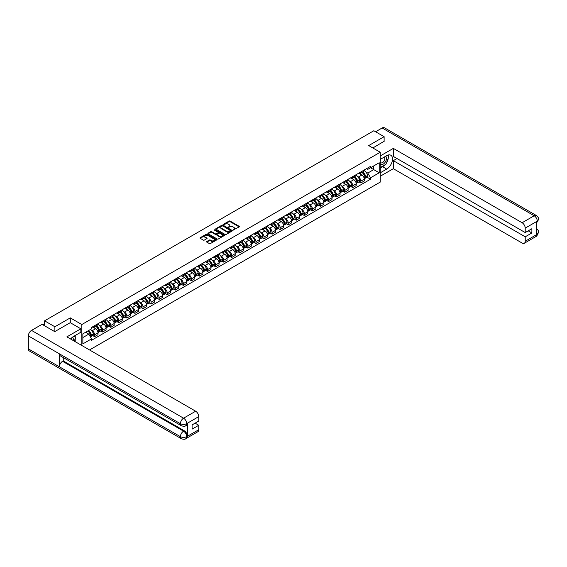 <?xml version="1.0" encoding="UTF-8"?>
<svg xmlns="http://www.w3.org/2000/svg" width="567" height="567" viewBox="0 0 567 567"><rect width="100%" height="100%" fill="white"/><g stroke="black" fill="none" stroke-linecap="round" stroke-linejoin="round"><path stroke-width="0.85" d="M233.122 230.032L239.224 226.92A0.716 0.411 0 0 0 239.224 226.332L230.089 221.059A0.716 0.411 0 0 0 229.068 221.059L223.674 224.171L223.674 224.582L225.085 224.178A2.296 1.325 0 0 1 228.331 224.178L229.096 224.617A2.296 1.325 0 0 1 229.77 225.56A2.296 1.325 0 0 1 229.096 226.495L228.395 227.31L229.805 226.906A2.296 1.325 0 0 1 233.058 226.906L233.817 227.346A2.296 1.325 0 0 1 234.49 228.281A2.296 1.325 0 0 1 233.817 229.224L233.122 229.628M206.785 241.514A0.716 0.411 0 0 0 206.785 242.102L209.351 243.583A0.716 0.411 0 0 0 210.364 243.583L216.353 240.125A0.716 0.411 0 0 0 216.353 239.536L207.217 234.263A0.716 0.411 0 0 0 206.204 234.263L200.208 237.722A0.716 0.411 0 0 0 200.208 238.31L203.305 240.096A0.716 0.411 0 0 0 204.318 240.096L206.884 238.615A0.716 0.411 0 0 0 206.884 238.027L205.353 237.141A1.921 1.106 0 0 1 204.786 236.361A1.921 1.106 0 0 1 205.97 235.333A1.921 1.106 0 0 1 208.068 235.574L214.085 239.047A1.921 1.106 0 0 1 214.645 239.834A1.921 1.106 0 0 1 213.461 240.855A1.921 1.106 0 0 1 211.363 240.614L210.364 240.039A0.716 0.411 0 0 0 209.351 240.039L206.785 241.514L206.785 242.102L209.351 240.635L209.351 240.039M81.825 324.53L70.294 317.874L54.879 326.769L44.587 320.83L373.83 130.743L384.121 136.682L368.713 145.584L380.244 152.239L81.825 324.53L81.825 345.494M225.134 234.469A0.716 0.411 0 0 0 226.148 234.469L232.144 231.01A0.716 0.411 0 0 0 232.144 230.422L223.001 225.149A0.716 0.411 0 0 0 221.988 225.149L215.999 228.607A0.716 0.411 0 0 0 215.999 229.196L225.134 234.469M214.446 230.145L214.957 230.216L214.957 229.614L224.248 234.979A0.716 0.411 0 0 1 224.248 235.567L218.26 239.026A0.716 0.411 0 0 1 217.239 239.026L208.103 233.753L208.103 233.165A0.716 0.411 0 0 0 208.103 233.753M208.103 233.165L210.669 231.683A0.716 0.411 0 0 1 211.682 231.683L215.389 233.824A0.716 0.411 0 0 0 216.403 233.824L218.104 232.839A0.716 0.411 0 0 0 218.104 232.257L214.248 230.025L214.957 229.614M89.536 349.945L380.244 182.099L380.244 152.239M54.879 326.769L54.879 331.546M44.587 320.83L44.587 325.784M384.121 141.466L384.121 136.682M360.846 171.95A3.367 1.942 60 0 1 360.151 173.459L363.567 171.489A3.367 1.942 -120 0 0 364.262 169.98M357.607 176.5L358.472 176.996A3.367 1.942 60 0 1 360.846 181.114L364.262 179.144A3.367 1.942 -120 0 0 361.881 175.026L359.443 173.615M364.262 179.144L364.262 180.965L360.846 182.935L358.996 181.872M360.151 173.459A3.367 1.942 60 0 1 358.493 173.311M360.846 181.114L360.846 182.935M352.78 176.606A3.367 1.942 60 0 1 352.086 178.116L355.495 176.146A3.367 1.942 -120 0 0 356.196 174.636M350.93 186.529L352.78 187.599L356.196 185.629L356.196 183.807A3.367 1.942 -120 0 0 353.815 179.682L351.37 178.272M352.086 178.116A3.367 1.942 60 0 1 350.427 177.967M349.541 181.156L350.399 181.653A3.367 1.942 60 0 1 352.78 185.778L352.78 187.599M344.715 181.263A3.367 1.942 60 0 1 344.013 182.78L347.429 180.802A3.367 1.942 -120 0 0 348.124 179.292M342.865 191.185L344.715 192.256L348.124 190.285L348.124 188.464A3.367 1.942 -120 0 0 345.75 184.339L343.304 182.928M344.013 182.78A3.367 1.942 60 0 1 342.362 182.624M341.476 185.813L342.333 186.309A3.367 1.942 60 0 1 344.715 190.434L344.715 192.256M336.642 185.926A3.367 1.942 60 0 1 335.947 187.436L339.364 185.466A3.367 1.942 -120 0 0 340.058 183.956M334.792 195.842L336.642 196.912L340.058 194.942L340.058 193.12A3.367 1.942 -120 0 0 337.677 189.002L335.239 187.592M335.947 187.436A3.367 1.942 60 0 1 334.289 187.28M333.403 190.477L334.268 190.973A3.367 1.942 60 0 1 336.642 195.091L336.642 196.912M328.577 190.583A3.367 1.942 60 0 1 327.882 192.093L331.291 190.122A3.367 1.942 -120 0 0 331.993 188.613M326.727 200.498L328.577 201.568L331.993 199.598L331.993 197.777A3.367 1.942 -120 0 0 329.611 193.659L327.166 192.248M327.882 192.093A3.367 1.942 60 0 1 326.223 191.944M325.338 195.133L326.195 195.629A3.367 1.942 60 0 1 328.577 199.747L328.577 201.568M320.511 195.239A3.367 1.942 60 0 1 319.809 196.749L323.225 194.779A3.367 1.942 -120 0 0 323.92 193.269M318.654 205.162L320.511 206.225L323.92 204.255L323.92 202.433A3.367 1.942 -120 0 0 321.546 198.315L319.101 196.905M319.809 196.749A3.367 1.942 60 0 1 318.158 196.6M317.272 199.79L318.13 200.286A3.367 1.942 60 0 1 320.511 204.403L320.511 206.225M312.438 199.896A3.367 1.942 60 0 1 311.744 201.405L315.16 199.435A3.367 1.942 -120 0 0 315.854 197.926M310.588 209.818L312.438 210.889L315.854 208.918L315.854 207.097A3.367 1.942 -120 0 0 313.473 202.972L311.035 201.561M311.744 201.405A3.367 1.942 60 0 1 310.085 201.257M309.199 204.446L310.064 204.942A3.367 1.942 60 0 1 312.438 209.067L312.438 210.889M304.373 204.559A3.367 1.942 60 0 1 303.678 206.069L307.087 204.099A3.367 1.942 -120 0 0 307.789 202.582M302.523 214.475L304.373 215.545L307.789 213.575L307.789 211.753A3.367 1.942 -120 0 0 305.407 207.628L302.962 206.218M303.678 206.069A3.367 1.942 60 0 1 302.02 205.913M301.134 209.103L301.991 209.606A3.367 1.942 60 0 1 304.373 213.724L304.373 215.545M296.307 209.216A3.367 1.942 60 0 1 295.605 210.726L299.022 208.755A3.367 1.942 -120 0 0 299.716 207.246M294.45 219.131L296.307 220.202L299.716 218.231L299.716 216.41A3.367 1.942 -120 0 0 297.342 212.292L294.897 210.881M295.605 210.726A3.367 1.942 60 0 1 293.954 210.57M293.061 213.766L293.926 214.262A3.367 1.942 60 0 1 296.307 218.38L296.307 220.202M288.234 213.872A3.367 1.942 60 0 1 287.54 215.382L290.956 213.412A3.367 1.942 -120 0 0 291.651 211.902M286.385 223.795L288.234 224.858L291.651 222.888L291.651 221.066A3.367 1.942 -120 0 0 289.269 216.948L286.824 215.538M287.54 215.382A3.367 1.942 60 0 1 285.881 215.233M284.995 218.423L285.86 218.919A3.367 1.942 60 0 1 288.234 223.037L288.234 224.858M280.169 218.529A3.367 1.942 60 0 1 279.474 220.039L282.883 218.068A3.367 1.942 -120 0 0 283.578 216.559M278.319 228.451L280.169 229.522L283.578 227.551L283.578 225.73A3.367 1.942 -120 0 0 281.204 221.605L278.758 220.194M279.474 220.039A3.367 1.942 60 0 1 277.816 219.89M276.93 223.079L277.787 223.575A3.367 1.942 60 0 1 280.169 227.7L280.169 229.522M272.096 223.185A3.367 1.942 60 0 1 271.402 224.702L274.818 222.725A3.367 1.942 -120 0 0 275.512 221.215M270.246 233.108L272.103 234.178L275.512 232.208L275.512 230.386A3.367 1.942 -120 0 0 273.131 226.261L270.693 224.851M271.402 224.702A3.367 1.942 60 0 1 269.75 224.546M268.857 227.736L269.722 228.232A3.367 1.942 60 0 1 272.103 232.357L272.103 234.178M264.031 227.849A3.367 1.942 60 0 1 263.336 229.359L266.745 227.388A3.367 1.942 -120 0 0 267.447 225.879M262.181 237.764L264.031 238.835L267.447 236.864L267.447 235.043A3.367 1.942 -120 0 0 265.065 230.925L262.62 229.515M263.336 229.359A3.367 1.942 60 0 1 261.678 229.203M260.792 232.399L261.649 232.895A3.367 1.942 60 0 1 264.031 237.013L264.031 238.835M255.965 232.505A3.367 1.942 60 0 1 255.263 234.015L258.68 232.045A3.367 1.942 -120 0 0 259.374 230.535M254.115 242.421L255.965 243.491L259.374 241.521L259.374 239.699A3.367 1.942 -120 0 0 257 235.581L254.555 234.171M255.263 234.015A3.367 1.942 60 0 1 253.612 233.866M252.726 237.056L253.584 237.552A3.367 1.942 60 0 1 255.965 241.67L255.965 243.491M247.892 237.162A3.367 1.942 60 0 1 247.198 238.672L250.614 236.701A3.367 1.942 -120 0 0 251.309 235.192M246.043 247.084L247.892 248.155L251.309 246.177L251.309 244.356A3.367 1.942 -120 0 0 248.927 240.238L246.489 238.827M247.198 238.672A3.367 1.942 60 0 1 245.539 238.523M244.653 241.712L245.518 242.208A3.367 1.942 60 0 1 247.892 246.333L247.892 248.155M239.827 241.818A3.367 1.942 60 0 1 239.132 243.328L242.541 241.358A3.367 1.942 -120 0 0 243.243 239.848M237.977 251.741L239.827 252.811L243.243 250.841L243.243 249.019A3.367 1.942 -120 0 0 240.862 244.894L238.416 243.484M239.132 243.328A3.367 1.942 60 0 1 237.474 243.179M236.588 246.369L237.445 246.865A3.367 1.942 60 0 1 239.827 250.99L239.827 252.811M231.761 246.482A3.367 1.942 60 0 1 231.06 247.992L234.476 246.021A3.367 1.942 -120 0 0 235.17 244.512M229.911 256.397L231.761 257.468L235.17 255.497L235.17 253.676A3.367 1.942 -120 0 0 232.796 249.558L230.351 248.14M231.06 247.992A3.367 1.942 60 0 1 229.408 247.836M228.522 251.025L229.38 251.528A3.367 1.942 60 0 1 231.761 255.646L231.761 257.468M223.689 251.138A3.367 1.942 60 0 1 222.994 252.648L226.41 250.678A3.367 1.942 -120 0 0 227.105 249.168M221.839 261.054L223.689 262.124L227.105 260.154L227.105 258.332A3.367 1.942 -120 0 0 224.723 254.214L222.285 252.804M222.994 252.648A3.367 1.942 60 0 1 221.336 252.492M220.45 255.689L221.314 256.185A3.367 1.942 60 0 1 223.689 260.303L223.689 262.124M215.623 255.795A3.367 1.942 60 0 1 214.928 257.305L218.338 255.334A3.367 1.942 -120 0 0 219.039 253.825M213.773 265.717L215.623 266.781L219.039 264.81L219.039 262.989A3.367 1.942 -120 0 0 216.658 258.871L214.213 257.461M214.928 257.305A3.367 1.942 60 0 1 213.27 257.156M212.384 260.345L213.242 260.841A3.367 1.942 60 0 1 215.623 264.959L215.623 266.781M207.557 260.451A3.367 1.942 60 0 1 206.856 261.961L210.272 259.991A3.367 1.942 -120 0 0 210.967 258.481M205.701 270.374L207.557 271.444L210.967 269.474L210.967 267.652A3.367 1.942 -120 0 0 208.592 263.527L206.147 262.117M206.856 261.961A3.367 1.942 60 0 1 205.204 261.812M204.318 265.002L205.176 265.498A3.367 1.942 60 0 1 207.557 269.623L207.557 271.444M199.485 265.108A3.367 1.942 60 0 1 198.79 266.625L202.206 264.647A3.367 1.942 -120 0 0 202.901 263.138M197.635 275.03L199.485 276.101L202.901 274.13L202.901 272.309A3.367 1.942 -120 0 0 200.52 268.184L198.081 266.773M198.79 266.625A3.367 1.942 60 0 1 197.132 266.469M196.246 269.658L197.11 270.154A3.367 1.942 60 0 1 199.485 274.279L199.485 276.101M191.419 269.772A3.367 1.942 60 0 1 190.725 271.281L194.134 269.311A3.367 1.942 -120 0 0 194.835 267.801M189.569 279.687L191.419 280.757L194.835 278.787L194.835 276.965A3.367 1.942 -120 0 0 192.454 272.847L190.009 271.437M190.725 271.281A3.367 1.942 60 0 1 189.066 271.125M188.18 274.322L189.038 274.818A3.367 1.942 60 0 1 191.419 278.936L191.419 280.757M183.354 274.428A3.367 1.942 60 0 1 182.652 275.938L186.068 273.967A3.367 1.942 -120 0 0 186.763 272.458M181.497 284.351L183.354 285.414L186.763 283.443L186.763 281.622A3.367 1.942 -120 0 0 184.388 277.504L181.943 276.094M182.652 275.938A3.367 1.942 60 0 1 181.001 275.789M180.108 278.978L180.972 279.474A3.367 1.942 60 0 1 183.354 283.592L183.354 285.414M175.281 279.084A3.367 1.942 60 0 1 174.586 280.594L178.003 278.624A3.367 1.942 -120 0 0 178.697 277.114M173.431 289.007L175.281 290.077L178.697 288.1L178.697 286.278A3.367 1.942 -120 0 0 176.316 282.16L173.871 280.75M174.586 280.594A3.367 1.942 60 0 1 172.928 280.445M172.042 283.635L172.907 284.131A3.367 1.942 60 0 1 175.281 288.256L175.281 290.077M167.215 283.741A3.367 1.942 60 0 1 166.521 285.251L169.93 283.28A3.367 1.942 -120 0 0 170.624 281.771M165.366 293.663L167.215 294.734L170.624 292.763L170.624 290.942A3.367 1.942 -120 0 0 168.25 286.817L165.805 285.407M166.521 285.251A3.367 1.942 60 0 1 164.862 285.102M163.976 288.291L164.834 288.787A3.367 1.942 60 0 1 167.215 292.912L167.215 294.734M159.143 288.405A3.367 1.942 60 0 1 158.448 289.914L161.864 287.944A3.367 1.942 -120 0 0 162.559 286.434M157.293 298.32L159.15 299.39L162.559 297.42L162.559 295.598A3.367 1.942 -120 0 0 160.178 291.481L157.739 290.07M158.448 289.914A3.367 1.942 60 0 1 156.797 289.758M155.904 292.948L156.768 293.451A3.367 1.942 60 0 1 159.15 297.569L159.15 299.39M151.077 293.061A3.367 1.942 60 0 1 150.383 294.571L153.792 292.6A3.367 1.942 -120 0 0 154.493 291.091M149.227 302.976L151.077 304.047L154.493 302.076L154.493 300.255A3.367 1.942 -120 0 0 152.112 296.137L149.667 294.727M150.383 294.571A3.367 1.942 60 0 1 148.724 294.415M147.838 297.611L148.696 298.107A3.367 1.942 60 0 1 151.077 302.225L151.077 304.047M143.012 297.718A3.367 1.942 60 0 1 142.31 299.227L145.726 297.257A3.367 1.942 -120 0 0 146.421 295.747M141.162 307.64L143.012 308.703L146.421 306.733L146.421 304.911A3.367 1.942 -120 0 0 144.046 300.793L141.601 299.383M142.31 299.227A3.367 1.942 60 0 1 140.659 299.078M139.773 302.268L140.63 302.764A3.367 1.942 60 0 1 143.012 306.882L143.012 308.703M134.939 302.374A3.367 1.942 60 0 1 134.244 303.884L137.661 301.913A3.367 1.942 -120 0 0 138.355 300.404M133.089 312.297L134.939 313.367L138.355 311.396L138.355 309.575A3.367 1.942 -120 0 0 135.974 305.45L133.536 304.04M134.244 303.884A3.367 1.942 60 0 1 132.586 303.735M131.7 306.924L132.565 307.42A3.367 1.942 60 0 1 134.939 311.545L134.939 313.367M126.873 307.03A3.367 1.942 60 0 1 126.179 308.547L129.588 306.577A3.367 1.942 -120 0 0 130.29 305.06M125.023 316.953L126.873 318.023L130.29 316.053L130.29 314.231A3.367 1.942 -120 0 0 127.908 310.106L125.463 308.696M126.179 308.547A3.367 1.942 60 0 1 124.52 308.391M123.634 311.581L124.492 312.077A3.367 1.942 60 0 1 126.873 316.202L126.873 318.023M118.808 311.694A3.367 1.942 60 0 1 118.106 313.204L121.522 311.233A3.367 1.942 -120 0 0 122.217 309.724M116.958 321.609L118.808 322.68L122.217 320.709L122.217 318.888A3.367 1.942 -120 0 0 119.843 314.77L117.397 313.36M118.106 313.204A3.367 1.942 60 0 1 116.455 313.048M115.569 316.244L116.426 316.74A3.367 1.942 60 0 1 118.808 320.858L118.808 322.68M110.735 316.351A3.367 1.942 60 0 1 110.041 317.86L113.457 315.89A3.367 1.942 -120 0 0 114.151 314.38M108.885 326.273L110.735 327.336L114.151 325.366L114.151 323.544A3.367 1.942 -120 0 0 111.77 319.427L109.332 318.016M110.041 317.86A3.367 1.942 60 0 1 108.382 317.711M107.496 320.901L108.361 321.397A3.367 1.942 60 0 1 110.735 325.515L110.735 327.336M102.67 321.007A3.367 1.942 60 0 1 101.975 322.517L105.384 320.546A3.367 1.942 -120 0 0 106.086 319.037M100.82 330.93L102.67 332L106.086 330.022L106.086 328.201A3.367 1.942 -120 0 0 103.704 324.083L101.259 322.673M101.975 322.517A3.367 1.942 60 0 1 100.316 322.368M99.431 325.557L100.288 326.053A3.367 1.942 60 0 1 102.67 330.178L102.67 332M94.604 325.664A3.367 1.942 60 0 1 93.902 327.173L97.318 325.203A3.367 1.942 -120 0 0 98.013 323.693M92.747 335.586L94.604 336.656L98.013 334.686L98.013 332.864A3.367 1.942 -120 0 0 95.639 328.74L93.194 327.329M93.902 327.173A3.367 1.942 60 0 1 92.251 327.024M91.365 330.214L92.223 330.71A3.367 1.942 60 0 1 94.604 334.835L94.604 336.656M366.566 168.647L367.777 169.349L379.21 162.75L373.724 165.918L373.724 169.618L367.777 173.055L365.68 171.844M82.86 337.549L88.806 334.119L91.549 338.868L82.86 343.878L82.86 333.85L91.549 328.832L91.549 327.428L370.52 166.365L370.52 167.768L379.21 172.786L370.52 177.804L367.777 173.055M379.21 162.75L379.21 172.786M91.549 338.868L91.549 340.271L370.52 179.207L370.52 177.804M70.294 317.874L70.294 322.708M88.806 334.119L85.603 332.262M367.069 177.209L370.52 179.207M233.32 230.103L233.817 229.819A2.296 1.325 0 0 0 234.49 228.884L234.49 228.281M229.77 225.56L229.77 226.155A2.296 1.325 0 0 1 229.096 227.091L228.6 227.381M239.21 226.928L230.089 221.654A0.716 0.411 0 0 0 229.068 221.654L223.88 224.652M232.13 231.017L223.001 225.744A0.716 0.411 0 0 0 221.988 225.744L216.006 229.196L215.999 228.607M230.875 230.925L222.852 225.879L221.406 226.304A2.296 1.325 0 0 0 220.733 227.247A2.296 1.325 0 0 0 221.406 228.182L226.885 231.343A2.296 1.325 0 0 0 230.138 231.343L230.875 230.925L230.875 231.52L230.875 231.109M220.733 227.247L220.733 227.842A2.296 1.325 0 0 0 221.406 228.777L221.406 228.182M230.875 231.52L230.138 231.946A2.296 1.325 0 0 1 226.885 231.946L221.406 228.777M208.11 233.753L210.669 232.279L210.669 231.683M218.316 232.548L218.316 233.143A0.716 0.411 0 0 1 218.104 233.441L216.403 234.419A0.716 0.411 0 0 1 215.389 234.419L211.682 232.279A0.716 0.411 0 0 0 210.669 232.279M214.957 230.216L224.234 235.574M219.238 236.042A1.921 1.106 0 0 0 221.328 236.283A1.921 1.106 0 0 0 222.512 235.262A1.921 1.106 0 0 0 221.952 234.476L219.833 233.25A0.716 0.411 0 0 0 218.812 233.25L217.111 234.235A0.716 0.411 0 0 0 217.111 234.823L219.238 236.042L219.238 236.637A1.921 1.106 0 0 0 221.328 236.878A1.921 1.106 0 0 0 222.512 235.858L222.512 235.262M216.906 234.525L216.906 235.121A0.716 0.411 0 0 0 217.111 235.418L217.111 234.823M219.238 236.637L217.111 235.418M214.645 239.834L214.645 240.429A1.921 1.106 0 0 1 213.461 241.45A1.921 1.106 0 0 1 211.363 241.216L210.364 240.635A0.716 0.411 0 0 0 209.351 240.635M204.786 236.361L204.786 236.956A1.921 1.106 0 0 0 205.353 237.736L205.353 237.141M206.877 238.622L205.353 237.736M216.353 239.536L216.353 240.125L207.217 234.858A0.716 0.411 0 0 0 206.204 234.858L200.222 238.31L200.208 237.722M362.122 172.325A4.607 2.658 60 0 1 362.143 172.34A4.607 2.658 60 0 1 365.176 176.472L365.198 176.571A0.893 0.517 60 0 1 365.063 177.273A0.893 0.517 60 0 1 365.042 177.28M361.916 172.439A5.557 3.211 60 0 1 364.971 177.024L364.999 177.124A1.85 1.063 60 0 1 364.709 178.57L364.248 178.839M365.02 178.166A1.85 1.063 -120 0 0 365.538 178.095A1.85 1.063 -120 0 0 365.828 176.642L365.8 176.55A5.557 3.211 -120 0 0 362.745 171.964M364.191 170.568A5.557 3.211 60 0 1 367.685 175.458L367.714 175.557A1.85 1.063 60 0 1 367.423 177.003L365.538 178.095M360.024 173.523A5.557 3.211 60 0 1 361.179 174.622M363.886 174.629L364.595 175.04M384.901 164.869A8.229 4.749 120 0 1 382.626 166.726L386.708 169.086A8.229 4.749 120 0 0 392.081 161.829A8.229 4.749 120 0 0 390.826 155.238A8.229 4.749 120 0 0 386.708 155.649L380.244 159.377M386.708 169.086L380.244 172.815M380.244 176.252L393.328 168.697L393.328 160.659L525.212 236.808L525.212 241.251L537.36 234.171L536.588 234.532L536.588 221.697L537.289 221.144L525.212 228.118A4.387 2.53 -120 0 0 522.108 222.739L534.185 215.765L382.13 127.979L375.588 131.757M396.999 158.54L393.328 160.659M528.21 230.833L531.881 232.952L531.881 228.714L525.212 232.562L393.328 156.421L393.328 148.391L522.108 222.739M380.244 155.946L393.328 148.391M393.328 168.697L522.108 243.045A4.387 2.53 -120 0 0 524.305 243.264A4.387 2.53 -120 0 0 525.212 241.251M382.13 127.979A4.501 2.594 -60 0 1 384.383 127.759L536.432 215.545A4.501 2.594 -60 0 0 534.185 215.765A4.387 2.53 60 0 1 537.289 221.144M525.212 232.562L525.212 228.118M531.881 232.952L525.212 236.808M384.121 141.282L372.845 147.973M386.538 162.715A8.229 4.749 120 0 0 388.31 158.15M388.438 156.676A8.229 4.749 120 0 0 388.239 154.997M382.626 166.726L380.244 168.101M536.588 231.464L537.289 234.136M536.432 228.536C538.196 230.124 538.941 231.393 538.65 232.342L537.367 234.171M536.432 215.545C538.196 217.118 538.933 218.401 538.65 219.386L537.367 221.187M181.334 425.725A4.501 2.594 -60 0 1 180.405 423.698C182.475 424.69 184.537 424.683 186.607 423.669L185.778 425.718C185.04 426.469 183.559 426.469 181.334 425.725L60.315 355.856A4.501 2.594 -60 0 1 59.379 353.822L28.35 335.905A4.501 2.594 -60 0 1 31.532 330.398L42.057 324.324L54.73 331.638L70.244 322.68L80.847 328.803L80.847 332.234L73.497 336.472A8.229 4.749 120 0 0 70.62 339.023M80.847 328.803L66.878 336.862L195.658 411.217A4.387 2.53 60 0 1 198.762 416.589L198.762 421.04L192.093 424.889L192.093 429.127L198.762 425.278L198.762 429.729A4.387 2.53 60 0 1 197.855 431.735L185.778 438.709A4.387 2.53 -120 0 0 186.685 436.696L198.762 429.729M75.028 341.568L76.758 342.567M75.205 341.462L75.205 338.705M75.205 337.471L75.205 335.487M185.778 438.709C185.076 439.453 183.595 439.453 181.334 438.716L29.278 350.923A4.501 2.594 -60 0 1 28.35 348.868L59.379 366.785A4.501 2.594 -60 0 1 62.561 361.307L183.58 431.175L184.282 430.771A4.387 2.53 60 0 1 187.386 436.143L187.386 423.308A4.387 2.53 60 0 1 186.479 425.314L185.778 425.718M28.35 335.905L28.35 348.868M31.532 330.398L183.58 418.184A4.501 2.594 -60 0 0 180.405 423.698L59.379 353.822L59.379 366.785L180.405 436.654C182.468 437.653 184.537 437.653 186.607 436.654L186.685 436.696M198.762 425.278L195.091 423.159M63.263 357.557L63.263 360.903L184.282 430.771M63.263 360.903L62.561 361.307M380.244 163.948A4.756 2.743 120 0 0 384.022 163.537A4.756 2.743 120 0 0 386.503 158.363A4.756 2.743 120 0 0 385.638 156.265M380.641 159.15A4.756 2.743 120 0 0 380.244 160.007M380.244 161.595A3.253 1.878 120 0 0 380.904 162.772A3.253 1.878 120 0 0 383.405 161.9A3.253 1.878 120 0 0 384.83 158.625A3.253 1.878 120 0 0 384.157 157.13A3.253 1.878 120 0 0 384.142 157.13M380.911 158.994A3.253 1.878 120 0 0 380.244 160.943M387.452 155.273L388.721 157.08L385.929 164.274L380.351 167.499M73.129 340.476A4.756 2.743 120 0 0 73.292 339.194A4.756 2.743 120 0 0 72.505 337.152M71.619 339.598A3.253 1.878 120 0 0 71.619 339.449A3.253 1.878 120 0 0 71.286 338.258M74.213 336.061L75.517 337.911L74.27 341.128M354.049 176.982A4.607 2.658 60 0 1 354.077 176.996A4.607 2.658 60 0 1 357.104 181.128L357.132 181.227A0.893 0.517 60 0 1 356.99 181.929A0.893 0.517 60 0 1 356.969 181.943M353.851 177.102A5.557 3.211 60 0 1 356.905 181.688L356.934 181.78A1.85 1.063 60 0 1 356.636 183.233L356.182 183.495M356.955 182.822A1.85 1.063 -120 0 0 357.465 182.751A1.85 1.063 -120 0 0 357.756 181.305L357.734 181.206A5.557 3.211 -120 0 0 354.68 176.62M356.126 175.224A5.557 3.211 60 0 1 359.62 180.115L359.648 180.214A1.85 1.063 60 0 1 359.358 181.667L357.465 182.751M351.951 178.18A5.557 3.211 60 0 1 353.113 179.278M355.814 179.285L356.523 179.696M345.983 181.638A4.607 2.658 60 0 1 346.005 181.653A4.607 2.658 60 0 1 349.038 185.792L349.066 185.884A0.893 0.517 60 0 1 348.925 186.586A0.893 0.517 60 0 1 348.903 186.6M345.778 181.759A5.557 3.211 60 0 1 348.833 186.345L348.861 186.437A1.85 1.063 60 0 1 348.57 187.89L348.11 188.152M348.889 187.479A1.85 1.063 -120 0 0 349.4 187.415A1.85 1.063 -120 0 0 349.69 185.962L349.662 185.863A5.557 3.211 -120 0 0 346.607 181.277M348.053 179.888A5.557 3.211 60 0 1 351.554 184.778L351.575 184.87A1.85 1.063 60 0 1 351.285 186.323L349.4 187.415M343.885 182.843A5.557 3.211 60 0 1 345.048 183.935M347.748 183.942L348.457 184.353M337.918 186.302A4.607 2.658 60 0 1 337.939 186.309A4.607 2.658 60 0 1 340.973 190.448L340.994 190.54A0.893 0.517 60 0 1 340.852 191.249A0.893 0.517 60 0 1 340.838 191.256M337.712 186.415A5.557 3.211 60 0 1 340.767 191.001L340.795 191.1A1.85 1.063 60 0 1 340.505 192.546L340.044 192.815M340.817 192.142A1.85 1.063 -120 0 0 341.334 192.071A1.85 1.063 -120 0 0 341.625 190.618L341.596 190.526A5.557 3.211 -120 0 0 338.542 185.941M339.987 184.544A5.557 3.211 60 0 1 343.482 189.435L343.51 189.527A1.85 1.063 60 0 1 343.219 190.98L341.334 192.071M335.82 187.5A5.557 3.211 60 0 1 336.975 188.591M339.683 188.605L340.391 189.009M329.845 190.959A4.607 2.658 60 0 1 329.866 190.973A4.607 2.658 60 0 1 332.9 195.105L332.928 195.204A0.893 0.517 60 0 1 332.786 195.906A0.893 0.517 60 0 1 332.765 195.913M329.647 191.072A5.557 3.211 60 0 1 332.701 195.658L332.73 195.757A1.85 1.063 60 0 1 332.432 197.203L331.978 197.472M332.751 196.799A1.85 1.063 -120 0 0 333.261 196.728A1.85 1.063 -120 0 0 333.552 195.275L333.524 195.183A5.557 3.211 -120 0 0 330.469 190.597M331.922 189.201A5.557 3.211 60 0 1 335.416 194.091L335.444 194.19A1.85 1.063 60 0 1 335.154 195.636L333.261 196.728M327.747 192.156A5.557 3.211 60 0 1 328.91 193.255M331.61 193.262L332.319 193.673M321.78 195.615A4.607 2.658 60 0 1 321.801 195.629A4.607 2.658 60 0 1 324.834 199.761L324.863 199.86A0.893 0.517 60 0 1 324.721 200.562A0.893 0.517 60 0 1 324.7 200.576M321.574 195.728A5.557 3.211 60 0 1 324.629 200.321L324.657 200.413A1.85 1.063 60 0 1 324.367 201.866L323.906 202.128M324.685 201.455A1.85 1.063 -120 0 0 325.196 201.384A1.85 1.063 -120 0 0 325.486 199.938L325.458 199.839A5.557 3.211 -120 0 0 322.403 195.254M323.849 193.857A5.557 3.211 60 0 1 327.343 198.748L327.372 198.847A1.85 1.063 60 0 1 327.081 200.293L325.196 201.384M319.682 196.813A5.557 3.211 60 0 1 320.844 197.911M323.544 197.918L324.253 198.33M313.707 200.271A4.607 2.658 60 0 1 313.735 200.286A4.607 2.658 60 0 1 316.769 204.425L316.79 204.517A0.893 0.517 60 0 1 316.648 205.219A0.893 0.517 60 0 1 316.634 205.233M313.508 200.392A5.557 3.211 60 0 1 316.563 204.978L316.592 205.07A1.85 1.063 60 0 1 316.301 206.523L315.84 206.785M316.613 206.112A1.85 1.063 -120 0 0 317.123 206.041A1.85 1.063 -120 0 0 317.421 204.595L317.392 204.496A5.557 3.211 -120 0 0 314.338 199.91M315.784 198.521A5.557 3.211 60 0 1 319.278 203.411L319.306 203.503A1.85 1.063 60 0 1 319.015 204.956L317.123 206.041M311.616 201.476A5.557 3.211 60 0 1 312.771 202.568M315.479 202.575L316.188 202.986M305.641 204.928A4.607 2.658 60 0 1 305.663 204.942A4.607 2.658 60 0 1 308.696 209.081L308.724 209.173A0.893 0.517 60 0 1 308.583 209.875A0.893 0.517 60 0 1 308.561 209.889M305.443 205.048A5.557 3.211 60 0 1 308.498 209.634L308.526 209.726A1.85 1.063 60 0 1 308.228 211.179L307.775 211.441M308.547 210.768A1.85 1.063 -120 0 0 309.058 210.704A1.85 1.063 -120 0 0 309.348 209.251L309.32 209.159A5.557 3.211 -120 0 0 306.265 204.567M307.718 203.177A5.557 3.211 60 0 1 311.212 208.068L311.24 208.16A1.85 1.063 60 0 1 310.943 209.613L309.058 210.704M303.543 206.133A5.557 3.211 60 0 1 304.706 207.224M307.406 207.231L308.115 207.642M297.576 209.592A4.607 2.658 60 0 1 297.597 209.606A4.607 2.658 60 0 1 300.63 213.738L300.659 213.83A0.893 0.517 60 0 1 300.517 214.539A0.893 0.517 60 0 1 300.496 214.546M297.37 209.705A5.557 3.211 60 0 1 300.425 214.291L300.453 214.39A1.85 1.063 60 0 1 300.163 215.836L299.702 216.105M300.482 215.432A1.85 1.063 -120 0 0 300.992 215.361A1.85 1.063 -120 0 0 301.283 213.908L301.254 213.816A5.557 3.211 -120 0 0 298.199 209.23M299.645 207.834A5.557 3.211 60 0 1 303.139 212.724L303.168 212.823A1.85 1.063 60 0 1 302.877 214.269L300.992 215.361M295.478 210.789A5.557 3.211 60 0 1 296.64 211.888M299.341 211.895L300.049 212.299M289.503 214.248A4.607 2.658 60 0 1 289.531 214.262A4.607 2.658 60 0 1 292.558 218.394L292.586 218.493A0.893 0.517 60 0 1 292.444 219.195A0.893 0.517 60 0 1 292.423 219.202M289.305 214.361A5.557 3.211 60 0 1 292.359 218.947L292.388 219.046A1.85 1.063 60 0 1 292.097 220.499L291.636 220.761M292.409 220.088A1.85 1.063 -120 0 0 292.919 220.017A1.85 1.063 -120 0 0 293.217 218.564L293.189 218.472A5.557 3.211 -120 0 0 290.134 213.887M291.58 212.49A5.557 3.211 60 0 1 295.074 217.381L295.102 217.48A1.85 1.063 60 0 1 294.812 218.926L292.919 220.017M287.405 215.446A5.557 3.211 60 0 1 288.568 216.544M291.275 216.551L291.984 216.963M281.438 218.905A4.607 2.658 60 0 1 281.459 218.919A4.607 2.658 60 0 1 284.492 223.051L284.521 223.15A0.893 0.517 60 0 1 284.379 223.852A0.893 0.517 60 0 1 284.358 223.866M281.239 219.025A5.557 3.211 60 0 1 284.294 223.611L284.315 223.703A1.85 1.063 60 0 1 284.024 225.156L283.564 225.418M284.343 224.745A1.85 1.063 -120 0 0 284.854 224.674A1.85 1.063 -120 0 0 285.144 223.228L285.116 223.129A5.557 3.211 -120 0 0 282.061 218.543M283.514 217.147A5.557 3.211 60 0 1 287.008 222.037L287.037 222.136A1.85 1.063 60 0 1 286.739 223.589L284.854 224.674M279.34 220.102A5.557 3.211 60 0 1 280.502 221.201M283.202 221.208L283.911 221.619M273.372 223.561A4.607 2.658 60 0 1 273.393 223.575A4.607 2.658 60 0 1 276.427 227.714L276.455 227.806A0.893 0.517 60 0 1 276.313 228.508A0.893 0.517 60 0 1 276.292 228.522M273.166 223.681A5.557 3.211 60 0 1 276.221 228.267L276.249 228.359A1.85 1.063 60 0 1 275.959 229.812L275.498 230.074M276.271 229.401A1.85 1.063 -120 0 0 276.788 229.337A1.85 1.063 -120 0 0 277.079 227.884L277.05 227.785A5.557 3.211 -120 0 0 273.996 223.2M275.442 221.81A5.557 3.211 60 0 1 278.936 226.701L278.964 226.793A1.85 1.063 60 0 1 278.673 228.246L276.788 229.337M271.274 224.766A5.557 3.211 60 0 1 272.436 225.857M275.137 225.864L275.846 226.276M265.299 228.225A4.607 2.658 60 0 1 265.328 228.232A4.607 2.658 60 0 1 268.354 232.371L268.382 232.463A0.893 0.517 60 0 1 268.241 233.172A0.893 0.517 60 0 1 268.219 233.179M265.101 228.338A5.557 3.211 60 0 1 268.156 232.924L268.184 233.023A1.85 1.063 60 0 1 267.893 234.469L267.433 234.738M268.205 234.065A1.85 1.063 -120 0 0 268.715 233.994A1.85 1.063 -120 0 0 269.006 232.541L268.985 232.449A5.557 3.211 -120 0 0 265.93 227.863M267.376 226.467A5.557 3.211 60 0 1 270.87 231.357L270.898 231.449A1.85 1.063 60 0 1 270.608 232.902L268.715 233.994M263.201 229.422A5.557 3.211 60 0 1 264.364 230.514M267.064 230.528L267.773 230.932M257.234 232.881A4.607 2.658 60 0 1 257.255 232.895A4.607 2.658 60 0 1 260.288 237.027L260.317 237.126A0.893 0.517 60 0 1 260.175 237.828A0.893 0.517 60 0 1 260.154 237.835M257.035 232.994A5.557 3.211 60 0 1 260.09 237.58L260.111 237.679A1.85 1.063 60 0 1 259.821 239.125L259.36 239.394M260.14 238.721A1.85 1.063 -120 0 0 260.65 238.65A1.85 1.063 -120 0 0 260.94 237.197L260.912 237.105A5.557 3.211 -120 0 0 257.857 232.52M259.31 231.123A5.557 3.211 60 0 1 262.805 236.014L262.826 236.113A1.85 1.063 60 0 1 262.535 237.559L260.65 238.65M255.136 234.079A5.557 3.211 60 0 1 256.298 235.177M258.999 235.185L259.707 235.596M249.168 237.538A4.607 2.658 60 0 1 249.189 237.552A4.607 2.658 60 0 1 252.223 241.684L252.244 241.783A0.893 0.517 60 0 1 252.109 242.485A0.893 0.517 60 0 1 252.088 242.499M248.963 237.651A5.557 3.211 60 0 1 252.017 242.244L252.046 242.336A1.85 1.063 60 0 1 251.755 243.789L251.294 244.051M252.067 243.378A1.85 1.063 -120 0 0 252.584 243.307A1.85 1.063 -120 0 0 252.875 241.861L252.847 241.762A5.557 3.211 -120 0 0 249.792 237.176M251.238 235.78A5.557 3.211 60 0 1 254.732 240.67L254.76 240.769A1.85 1.063 60 0 1 254.47 242.215L252.584 243.307M247.07 238.735A5.557 3.211 60 0 1 248.226 239.834M250.933 239.841L251.642 240.252M241.095 242.194A4.607 2.658 60 0 1 241.124 242.208A4.607 2.658 60 0 1 244.15 246.347L244.179 246.439A0.893 0.517 60 0 1 244.037 247.141A0.893 0.517 60 0 1 244.016 247.155M240.897 242.315A5.557 3.211 60 0 1 243.952 246.9L243.98 246.992A1.85 1.063 60 0 1 243.682 248.445L243.229 248.707M244.001 248.034A1.85 1.063 -120 0 0 244.512 247.963A1.85 1.063 -120 0 0 244.802 246.517L244.781 246.418A5.557 3.211 -120 0 0 241.726 241.833M243.172 240.443A5.557 3.211 60 0 1 246.666 245.334L246.695 245.426A1.85 1.063 60 0 1 246.404 246.879L244.512 247.963M238.998 243.399A5.557 3.211 60 0 1 240.16 244.49M242.86 244.497L243.569 244.909M233.03 246.851A4.607 2.658 60 0 1 233.051 246.865A4.607 2.658 60 0 1 236.085 251.004L236.113 251.096A0.893 0.517 60 0 1 235.971 251.798A0.893 0.517 60 0 1 235.95 251.812M232.824 246.971A5.557 3.211 60 0 1 235.879 251.557L235.907 251.649A1.85 1.063 60 0 1 235.617 253.102L235.156 253.364M235.936 252.691A1.85 1.063 -120 0 0 236.446 252.627A1.85 1.063 -120 0 0 236.737 251.174L236.708 251.082A5.557 3.211 -120 0 0 233.654 246.489M235.099 245.1A5.557 3.211 60 0 1 238.601 249.99L238.622 250.082A1.85 1.063 60 0 1 238.331 251.535L236.446 252.627M230.932 248.055A5.557 3.211 60 0 1 232.094 249.147M234.795 249.154L235.503 249.565M224.964 251.514A4.607 2.658 60 0 1 224.986 251.528A4.607 2.658 60 0 1 228.019 255.66L228.04 255.752A0.893 0.517 60 0 1 227.899 256.461A0.893 0.517 60 0 1 227.884 256.468M224.759 251.628A5.557 3.211 60 0 1 227.814 256.213L227.842 256.312A1.85 1.063 60 0 1 227.551 257.758L227.091 258.028M227.863 257.354A1.85 1.063 -120 0 0 228.381 257.283A1.85 1.063 -120 0 0 228.671 255.83L228.643 255.738A5.557 3.211 -120 0 0 225.588 251.153M227.034 249.756A5.557 3.211 60 0 1 230.528 254.647L230.556 254.746A1.85 1.063 60 0 1 230.266 256.192L228.381 257.283M222.866 252.712A5.557 3.211 60 0 1 224.022 253.81M226.729 253.818L227.438 254.222M216.892 256.171A4.607 2.658 60 0 1 216.913 256.185A4.607 2.658 60 0 1 219.946 260.317L219.975 260.416A0.893 0.517 60 0 1 219.833 261.118A0.893 0.517 60 0 1 219.812 261.125M216.693 256.284A5.557 3.211 60 0 1 219.748 260.87L219.776 260.969A1.85 1.063 60 0 1 219.479 262.422L219.025 262.684M219.798 262.011A1.85 1.063 -120 0 0 220.308 261.94A1.85 1.063 -120 0 0 220.598 260.494L220.57 260.395A5.557 3.211 -120 0 0 217.515 255.809M218.968 254.413A5.557 3.211 60 0 1 222.462 259.303L222.491 259.402A1.85 1.063 60 0 1 222.2 260.848L220.308 261.94M214.794 257.368A5.557 3.211 60 0 1 215.956 258.467M218.656 258.474L219.365 258.885M208.826 260.827A4.607 2.658 60 0 1 208.847 260.841A4.607 2.658 60 0 1 211.881 264.973L211.909 265.072A0.893 0.517 60 0 1 211.767 265.774A0.893 0.517 60 0 1 211.746 265.788M208.621 260.948A5.557 3.211 60 0 1 211.675 265.533L211.704 265.625A1.85 1.063 60 0 1 211.413 267.078L210.952 267.34M211.732 266.667A1.85 1.063 -120 0 0 212.242 266.596A1.85 1.063 -120 0 0 212.533 265.15L212.505 265.051A5.557 3.211 -120 0 0 209.45 260.466M210.896 259.076A5.557 3.211 60 0 1 214.39 263.96L214.418 264.059A1.85 1.063 60 0 1 214.128 265.512L212.242 266.596M206.728 262.025A5.557 3.211 60 0 1 207.891 263.123M210.591 263.131L211.3 263.542M200.753 265.484A4.607 2.658 60 0 1 200.782 265.498A4.607 2.658 60 0 1 203.815 269.637L203.837 269.729A0.893 0.517 60 0 1 203.695 270.431A0.893 0.517 60 0 1 203.681 270.445M200.555 265.604A5.557 3.211 60 0 1 203.61 270.19L203.638 270.282A1.85 1.063 60 0 1 203.347 271.735L202.887 271.997M203.659 271.324A1.85 1.063 -120 0 0 204.17 271.26A1.85 1.063 -120 0 0 204.467 269.807L204.439 269.708A5.557 3.211 -120 0 0 201.384 265.122M202.83 263.733A5.557 3.211 60 0 1 206.324 268.623L206.353 268.715A1.85 1.063 60 0 1 206.062 270.168L204.17 271.26M198.663 266.688A5.557 3.211 60 0 1 199.818 267.78M202.525 267.787L203.234 268.198M192.688 270.147A4.607 2.658 60 0 1 192.709 270.154A4.607 2.658 60 0 1 195.743 274.293L195.771 274.385A0.893 0.517 60 0 1 195.629 275.094A0.893 0.517 60 0 1 195.608 275.101M192.489 270.261A5.557 3.211 60 0 1 195.544 274.846L195.572 274.945A1.85 1.063 60 0 1 195.275 276.391L194.821 276.661M195.594 275.987A1.85 1.063 -120 0 0 196.104 275.916A1.85 1.063 -120 0 0 196.395 274.463L196.366 274.371A5.557 3.211 -120 0 0 193.312 269.786M194.764 268.389A5.557 3.211 60 0 1 198.259 273.28L198.287 273.372A1.85 1.063 60 0 1 197.989 274.825L196.104 275.916M190.59 271.345A5.557 3.211 60 0 1 191.752 272.443M194.453 272.451L195.161 272.855M184.622 274.804A4.607 2.658 60 0 1 184.644 274.818A4.607 2.658 60 0 1 187.677 278.95L187.705 279.049A0.893 0.517 60 0 1 187.564 279.751A0.893 0.517 60 0 1 187.542 279.758M184.417 274.917A5.557 3.211 60 0 1 187.471 279.503L187.5 279.602A1.85 1.063 60 0 1 187.209 281.048L186.749 281.317M187.528 280.644A1.85 1.063 -120 0 0 188.038 280.573A1.85 1.063 -120 0 0 188.329 279.12L188.301 279.028A5.557 3.211 -120 0 0 185.246 274.442M186.692 273.046A5.557 3.211 60 0 1 190.186 277.936L190.214 278.036A1.85 1.063 60 0 1 189.924 279.481L188.038 280.573M182.524 276.001A5.557 3.211 60 0 1 183.687 277.1M186.387 277.107L187.096 277.518M176.55 279.46A4.607 2.658 60 0 1 176.578 279.474A4.607 2.658 60 0 1 179.604 283.606L179.633 283.706A0.893 0.517 60 0 1 179.491 284.407A0.893 0.517 60 0 1 179.47 284.421M176.351 279.574A5.557 3.211 60 0 1 179.406 284.166L179.434 284.258A1.85 1.063 60 0 1 179.144 285.711L178.683 285.974M179.456 285.3A1.85 1.063 -120 0 0 179.966 285.229A1.85 1.063 -120 0 0 180.263 283.784L180.235 283.684A5.557 3.211 -120 0 0 177.18 279.099M178.626 277.702A5.557 3.211 60 0 1 182.12 282.593L182.149 282.692A1.85 1.063 60 0 1 181.858 284.138L179.966 285.229M174.452 280.658A5.557 3.211 60 0 1 175.614 281.756M178.321 281.764L179.03 282.175M168.484 284.117A4.607 2.658 60 0 1 168.505 284.131A4.607 2.658 60 0 1 171.539 288.27L171.567 288.362A0.893 0.517 60 0 1 171.425 289.064A0.893 0.517 60 0 1 171.404 289.078M168.286 284.237A5.557 3.211 60 0 1 171.34 288.823L171.362 288.915A1.85 1.063 60 0 1 171.071 290.368L170.61 290.63M171.39 289.957A1.85 1.063 -120 0 0 171.9 289.886A1.85 1.063 -120 0 0 172.191 288.44L172.162 288.341A5.557 3.211 -120 0 0 169.108 283.755M170.561 282.366A5.557 3.211 60 0 1 174.055 287.256L174.083 287.349A1.85 1.063 60 0 1 173.785 288.801L171.9 289.886M166.386 285.321A5.557 3.211 60 0 1 167.548 286.413M170.249 286.42L170.958 286.831M160.418 288.773A4.607 2.658 60 0 1 160.44 288.787A4.607 2.658 60 0 1 163.473 292.926L163.502 293.019A0.893 0.517 60 0 1 163.36 293.727A0.893 0.517 60 0 1 163.339 293.734M160.213 288.894A5.557 3.211 60 0 1 163.268 293.479L163.296 293.571A1.85 1.063 60 0 1 163.005 295.024L162.545 295.287M163.317 294.613A1.85 1.063 -120 0 0 163.835 294.549A1.85 1.063 -120 0 0 164.125 293.096L164.097 293.004A5.557 3.211 -120 0 0 161.042 288.412M162.488 287.022A5.557 3.211 60 0 1 165.982 291.913L166.011 292.005A1.85 1.063 60 0 1 165.72 293.458L163.835 294.549M158.321 289.978A5.557 3.211 60 0 1 159.483 291.069M162.183 291.077L162.892 291.488M152.346 293.437A4.607 2.658 60 0 1 152.374 293.451A4.607 2.658 60 0 1 155.401 297.583L155.429 297.675A0.893 0.517 60 0 1 155.287 298.384A0.893 0.517 60 0 1 155.266 298.391M152.147 293.55A5.557 3.211 60 0 1 155.202 298.136L155.23 298.235A1.85 1.063 60 0 1 154.94 299.681L154.479 299.95M155.252 299.277A1.85 1.063 -120 0 0 155.762 299.206A1.85 1.063 -120 0 0 156.053 297.753L156.031 297.661A5.557 3.211 -120 0 0 152.977 293.075M154.422 291.679A5.557 3.211 60 0 1 157.917 296.569L157.945 296.669A1.85 1.063 60 0 1 157.654 298.114L155.762 299.206M150.248 294.634A5.557 3.211 60 0 1 151.41 295.733M154.111 295.74L154.819 296.144M144.28 298.093A4.607 2.658 60 0 1 144.302 298.107A4.607 2.658 60 0 1 147.335 302.239L147.363 302.339A0.893 0.517 60 0 1 147.222 303.04A0.893 0.517 60 0 1 147.2 303.047M144.082 298.207A5.557 3.211 60 0 1 147.136 302.792L147.158 302.891A1.85 1.063 60 0 1 146.867 304.344L146.406 304.607M147.186 303.933A1.85 1.063 -120 0 0 147.696 303.862A1.85 1.063 -120 0 0 147.987 302.417L147.959 302.317A5.557 3.211 -120 0 0 144.904 297.732M146.357 296.335A5.557 3.211 60 0 1 149.851 301.226L149.872 301.325A1.85 1.063 60 0 1 149.582 302.771L147.696 303.862M142.182 299.291A5.557 3.211 60 0 1 143.345 300.39M146.045 300.397L146.754 300.808M136.215 302.75A4.607 2.658 60 0 1 136.236 302.764A4.607 2.658 60 0 1 139.269 306.896L139.291 306.995A0.893 0.517 60 0 1 139.156 307.697A0.893 0.517 60 0 1 139.135 307.711M136.009 302.87A5.557 3.211 60 0 1 139.064 307.456L139.092 307.548A1.85 1.063 60 0 1 138.802 309.001L138.341 309.263M139.113 308.59A1.85 1.063 -120 0 0 139.631 308.519A1.85 1.063 -120 0 0 139.921 307.073L139.893 306.974A5.557 3.211 -120 0 0 136.838 302.388M138.284 300.999A5.557 3.211 60 0 1 141.778 305.889L141.807 305.982A1.85 1.063 60 0 1 141.516 307.434L139.631 308.519M134.117 303.947A5.557 3.211 60 0 1 135.272 305.046M137.979 305.053L138.688 305.464M128.142 307.406A4.607 2.658 60 0 1 128.17 307.42A4.607 2.658 60 0 1 131.197 311.559L131.225 311.652A0.893 0.517 60 0 1 131.083 312.353A0.893 0.517 60 0 1 131.062 312.367M127.944 307.527A5.557 3.211 60 0 1 130.998 312.112L131.027 312.204A1.85 1.063 60 0 1 130.729 313.657L130.275 313.92M131.048 313.246A1.85 1.063 -120 0 0 131.558 313.182A1.85 1.063 -120 0 0 131.849 311.73L131.827 311.637A5.557 3.211 -120 0 0 128.773 307.045M130.219 305.656A5.557 3.211 60 0 1 133.713 310.546L133.741 310.638A1.85 1.063 60 0 1 133.451 312.091L131.558 313.182M126.044 308.611A5.557 3.211 60 0 1 127.206 309.702M129.907 309.71L130.616 310.121M120.076 312.07A4.607 2.658 60 0 1 120.098 312.077A4.607 2.658 60 0 1 123.131 316.216L123.159 316.308A0.893 0.517 60 0 1 123.018 317.017A0.893 0.517 60 0 1 122.996 317.024M119.871 312.183A5.557 3.211 60 0 1 122.926 316.769L122.954 316.868A1.85 1.063 60 0 1 122.663 318.314L122.203 318.583M122.982 317.91A1.85 1.063 -120 0 0 123.493 317.839A1.85 1.063 -120 0 0 123.783 316.386L123.755 316.294A5.557 3.211 -120 0 0 120.7 311.708M122.146 310.312A5.557 3.211 60 0 1 125.647 315.202L125.668 315.295A1.85 1.063 60 0 1 125.378 316.747L123.493 317.839M117.979 313.267A5.557 3.211 60 0 1 119.141 314.366M121.841 314.373L122.55 314.777M112.011 316.726A4.607 2.658 60 0 1 112.032 316.74A4.607 2.658 60 0 1 115.066 320.872L115.087 320.972A0.893 0.517 60 0 1 114.945 321.673A0.893 0.517 60 0 1 114.931 321.68M111.805 316.84A5.557 3.211 60 0 1 114.86 321.425L114.888 321.524A1.85 1.063 60 0 1 114.598 322.97L114.137 323.24M114.91 322.566A1.85 1.063 -120 0 0 115.427 322.495A1.85 1.063 -120 0 0 115.718 321.042L115.689 320.95A5.557 3.211 -120 0 0 112.635 316.365M114.08 314.969A5.557 3.211 60 0 1 117.575 319.859L117.603 319.958A1.85 1.063 60 0 1 117.312 321.404L115.427 322.495M109.913 317.924A5.557 3.211 60 0 1 111.068 319.023M113.776 319.03L114.484 319.441M103.938 321.383A4.607 2.658 60 0 1 103.959 321.397A4.607 2.658 60 0 1 106.993 325.529L107.021 325.628A0.893 0.517 60 0 1 106.88 326.33A0.893 0.517 60 0 1 106.858 326.344M103.74 321.496A5.557 3.211 60 0 1 106.794 326.089L106.823 326.181A1.85 1.063 60 0 1 106.525 327.634L106.072 327.896M106.844 327.223A1.85 1.063 -120 0 0 107.354 327.152A1.85 1.063 -120 0 0 107.645 325.706L107.624 325.607A5.557 3.211 -120 0 0 104.562 321.021M106.015 319.625A5.557 3.211 60 0 1 109.509 324.515L109.537 324.615A1.85 1.063 60 0 1 109.247 326.06L107.354 327.152M101.84 322.58A5.557 3.211 60 0 1 103.003 323.679M105.703 323.686L106.412 324.097M95.873 326.039A4.607 2.658 60 0 1 95.894 326.053A4.607 2.658 60 0 1 98.927 330.192L98.956 330.285A0.893 0.517 60 0 1 98.814 330.986A0.893 0.517 60 0 1 98.793 331M95.667 326.16A5.557 3.211 60 0 1 98.722 330.745L98.75 330.837A1.85 1.063 60 0 1 98.46 332.29L97.999 332.553M98.778 331.879A1.85 1.063 -120 0 0 99.289 331.808A1.85 1.063 -120 0 0 99.579 330.363L99.551 330.263A5.557 3.211 -120 0 0 96.496 325.678M97.942 324.289A5.557 3.211 60 0 1 101.436 329.179L101.465 329.271A1.85 1.063 60 0 1 101.174 330.724L99.289 331.808M93.775 327.244A5.557 3.211 60 0 1 94.937 328.336M97.637 328.343L98.346 328.754M88.048 330.852A4.607 2.658 60 0 1 90.862 334.849L90.883 334.941A0.893 0.517 60 0 1 90.741 335.65A0.893 0.517 60 0 1 90.727 335.657M87.821 330.986A5.557 3.211 60 0 1 90.656 335.402L90.685 335.501A1.85 1.063 60 0 1 90.429 336.926M90.706 336.536A1.85 1.063 -120 0 0 91.216 336.472A1.85 1.063 -120 0 0 91.514 335.019L91.485 334.927A5.557 3.211 -120 0 0 88.643 330.511M90.536 329.42A5.557 3.211 60 0 1 93.371 333.835L93.399 333.928A1.85 1.063 60 0 1 93.108 335.38L91.216 336.472M85.929 332.078A5.557 3.211 60 0 1 86.864 332.992M89.572 333.006L90.281 333.41M102.67 330.178L106.086 328.201M110.735 325.515L114.151 323.544M118.808 320.858L122.217 318.888M126.873 316.202L130.29 314.231M134.939 311.545L138.355 309.575M143.012 306.882L146.421 304.911M151.077 302.225L154.493 300.255M159.15 297.569L162.559 295.598M167.215 292.912L170.624 290.942M175.281 288.256L178.697 286.278M183.354 283.592L186.763 281.622M191.419 278.936L194.835 276.965M199.485 274.279L202.901 272.309M207.557 269.623L210.967 267.652M215.623 264.959L219.039 262.989M223.689 260.303L227.105 258.332M231.761 255.646L235.17 253.676M239.827 250.99L243.243 249.019M247.892 246.333L251.309 244.356M255.965 241.67L259.374 239.699M264.031 237.013L267.447 235.043M272.103 232.357L275.512 230.386M280.169 227.7L283.578 225.73M288.234 223.037L291.651 221.066M296.307 218.38L299.716 216.41M304.373 213.724L307.789 211.753M312.438 209.067L315.854 207.097M320.511 204.403L323.92 202.433M328.577 199.747L331.993 197.777M336.642 195.091L340.058 193.12M344.715 190.434L348.124 188.464M352.78 185.778L356.196 183.807M94.604 334.835L98.013 332.864M92.223 330.71L95.639 328.74M100.288 326.053L103.704 324.083M108.361 321.397L111.77 319.427M116.426 316.74L119.843 314.77M124.492 312.077L127.908 310.106M132.565 307.42L135.974 305.45M140.63 302.764L144.046 300.793M148.696 298.107L152.112 296.137M156.768 293.451L160.178 291.481M164.834 288.787L168.25 286.817M172.907 284.131L176.316 282.16M180.972 279.474L184.388 277.504M189.038 274.818L192.454 272.847M197.11 270.154L200.52 268.184M205.176 265.498L208.592 263.527M213.242 260.841L216.658 258.871M221.314 256.185L224.723 254.214M229.38 251.528L232.796 249.558M237.445 246.865L240.862 244.894M245.518 242.208L248.927 240.238M253.584 237.552L257 235.581M261.649 232.895L265.065 230.925M269.722 228.232L273.131 226.261M277.787 223.575L281.204 221.605M285.86 218.919L289.269 216.948M293.926 214.262L297.342 212.292M301.991 209.606L305.407 207.628M310.064 204.942L313.473 202.972M318.13 200.286L321.546 198.315M326.195 195.629L329.611 193.659M334.268 190.973L337.677 189.002M342.333 186.309L345.75 184.339M350.399 181.653L353.815 179.682M358.472 176.996L361.881 175.026M44.587 324.26L43.269 325.026M233.817 229.819L233.817 229.224M228.395 227.31L228.395 226.899M229.096 227.091L229.096 226.495M223.674 224.582L223.674 224.171M229.068 221.654L229.068 221.059M230.089 221.654L230.089 221.059M239.224 226.92L239.224 226.332M221.988 225.744L221.988 225.149M223.001 225.744L223.001 225.149M232.144 231.01L232.144 230.422M226.885 231.946L226.885 231.343M230.138 231.946L230.138 231.343M211.682 232.279L211.682 231.683M215.389 234.419L215.389 233.824M216.403 234.419L216.403 233.824M218.104 233.441L218.104 232.839M224.248 235.567L224.248 234.979M210.364 240.635L210.364 240.039M211.363 241.216L211.363 240.614M206.884 238.615L206.884 238.027M206.204 234.858L206.204 234.263M207.217 234.858L207.217 234.263M363.986 177.705L364.999 177.124M365.828 176.642L367.714 175.557M365.8 176.55L367.685 175.458M363.957 177.613L365.247 176.861M538.65 232.357L536.375 236.29A4.387 2.53 -120 0 0 537.289 234.284M536.588 223.157L537.289 221.293M187.386 436.143L186.614 436.654M198.762 416.589L186.614 423.669M186.685 423.712L187.386 423.308M186.685 423.563A4.387 2.53 60 0 0 183.58 418.184L195.658 411.217M181.334 438.716A4.501 2.594 -60 0 1 180.405 436.654A4.501 2.594 -60 0 1 183.58 431.175C185.452 432.43 186.486 434.216 186.685 436.547M355.92 182.361L356.934 181.78M357.756 181.305L359.648 180.214M357.734 181.206L359.62 180.115M355.885 182.276L357.175 181.518M347.855 187.025L348.861 186.437M349.69 185.962L351.575 184.87M349.662 185.863L351.554 184.778M347.819 186.933L349.109 186.174M339.782 191.681L340.795 191.1M341.625 190.618L343.51 189.527M341.596 190.526L343.482 189.435M339.746 191.589L341.043 190.838M331.716 196.338L332.73 195.757M333.552 195.275L335.444 194.19M333.524 195.183L335.416 194.091M331.681 196.246L332.971 195.495M323.651 200.994L324.657 200.413M325.486 199.938L327.372 198.847M325.458 199.839L327.343 198.748M323.615 200.902L324.905 200.151M315.578 205.658L316.592 205.07M317.421 204.595L319.306 203.503M317.392 204.496L319.278 203.411M315.543 205.566L316.84 204.807M307.512 210.314L308.526 209.726M309.348 209.251L311.24 208.16M309.32 209.159L311.212 208.068M307.477 210.222L308.498 209.634M299.44 214.971L300.453 214.39M301.283 213.908L303.168 212.823M301.254 213.816L303.139 212.724M299.411 214.879L300.701 214.128M291.374 219.627L292.388 219.046M293.217 218.564L295.102 217.48M293.189 218.472L295.074 217.381M291.339 219.535L292.629 218.784M283.309 224.284L284.315 223.703M285.144 223.228L287.037 222.136M285.116 223.129L287.008 222.037M283.273 224.199L284.563 223.441M275.236 228.948L276.249 228.359M277.079 227.884L278.964 226.793M277.05 227.785L278.936 226.701M275.208 228.855L276.498 228.097M267.17 233.604L268.184 233.023M269.006 232.541L270.898 231.449M268.985 232.449L270.87 231.357M267.135 233.512L268.425 232.761M259.105 238.26L260.111 237.679M260.94 237.197L262.826 236.113M260.912 237.105L262.805 236.014M259.069 238.168L260.359 237.417M251.032 242.917L252.046 242.336M252.875 241.861L254.76 240.769M252.847 241.762L254.732 240.67M251.004 242.825L252.294 242.074M242.967 247.581L243.98 246.992M244.802 246.517L246.695 245.426M244.781 246.418L246.666 245.334M242.931 247.488L244.221 246.73M234.901 252.237L235.907 251.649M236.737 251.174L238.622 250.082M236.708 251.082L238.601 249.99M234.866 252.145L235.879 251.557M226.828 256.894L227.842 256.312M228.671 255.83L230.556 254.746M228.643 255.738L230.528 254.647M226.793 256.801L228.09 256.05M218.763 261.55L219.776 260.969M220.598 260.494L222.491 259.402M220.57 260.395L222.462 259.303M218.727 261.458L220.017 260.707M210.697 266.214L211.704 265.625M212.533 265.15L214.418 264.059M212.505 265.051L214.39 263.96M210.662 266.121L211.952 265.363M202.625 270.87L203.638 270.282M204.467 269.807L206.353 268.715M204.439 269.708L206.324 268.623M202.589 270.778L203.886 270.027M194.559 275.527L195.572 274.945M196.395 274.463L198.287 273.372M196.366 274.371L198.259 273.28M194.524 275.434L195.813 274.683M186.486 280.183L187.5 279.602M188.329 279.12L190.214 278.036M188.301 279.028L190.186 277.936M186.458 280.091L187.748 279.34M178.421 284.84L179.434 284.258M180.263 283.784L182.149 282.692M180.235 283.684L182.12 282.593M178.385 284.747L179.675 283.996M170.355 289.503L171.362 288.915M172.191 288.44L174.083 287.349M172.162 288.341L174.055 287.256M170.32 289.411L171.61 288.653M162.282 294.16L163.296 293.571M164.125 293.096L166.011 292.005M164.097 293.004L165.982 291.913M162.254 294.067L163.268 293.479M154.217 298.816L155.23 298.235M156.053 297.753L157.945 296.669M156.031 297.661L157.917 296.569M154.181 298.724L155.471 297.973M146.151 303.473L147.158 302.891M147.987 302.417L149.872 301.325M147.959 302.317L149.851 301.226M146.116 303.38L147.406 302.629M138.079 308.136L139.092 307.548M139.921 307.073L141.807 305.982M139.893 306.974L141.778 305.889M138.05 308.044L139.34 307.286M130.013 312.793L131.027 312.204M131.849 311.73L133.741 310.638M131.827 311.637L133.713 310.546M129.978 312.7L131.268 311.949M121.948 317.449L122.954 316.868M123.783 316.386L125.668 315.295M123.755 316.294L125.647 315.202M121.912 317.357L123.202 316.606M113.875 322.106L114.888 321.524M115.718 321.042L117.603 319.958M115.689 320.95L117.575 319.859M113.839 322.013L115.136 321.262M105.809 326.762L106.823 326.181M107.645 325.706L109.537 324.615M107.624 325.607L109.509 324.515M105.774 326.677L106.794 326.089M97.744 331.426L98.75 330.837M99.579 330.363L101.465 329.271M99.551 330.263L101.436 329.179M97.708 331.334L98.998 330.575M89.877 335.962L90.685 335.501M91.514 335.019L93.399 333.928M91.485 334.927L93.371 333.835M89.827 335.884L90.656 335.402M42.844 324.778L44.587 323.771M231.017 231.315L231.017 230.719M524.305 243.264L536.375 236.29M538.65 219.401L536.375 223.299"/></g></svg>
